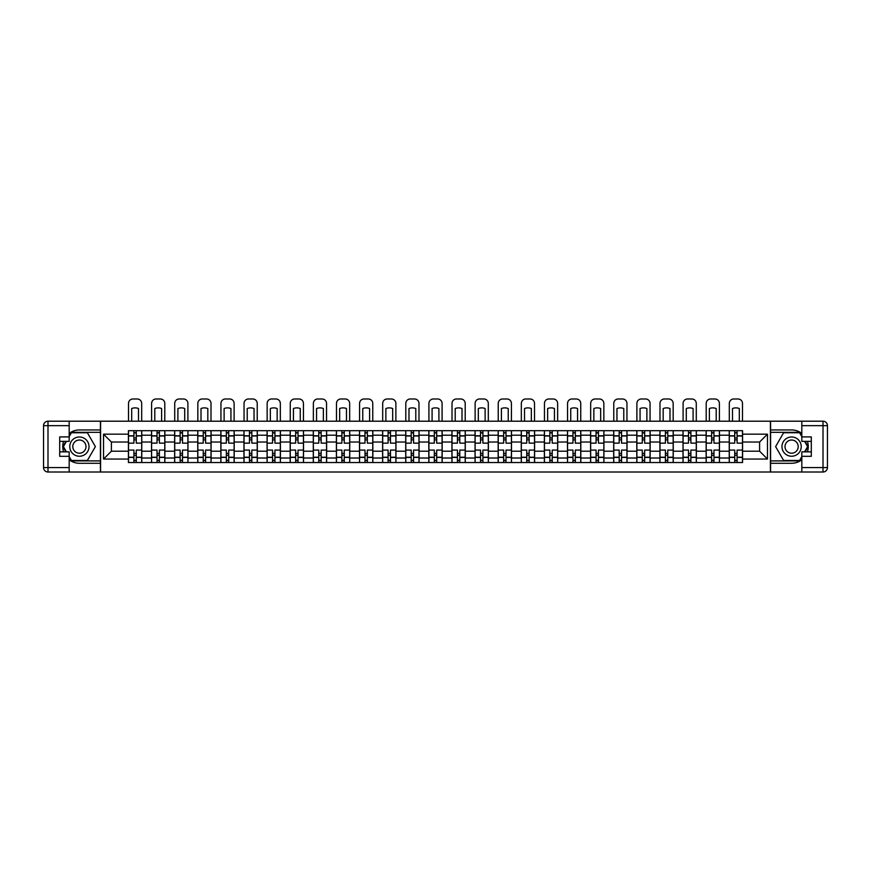 <?xml version="1.0" encoding="UTF-8"?>
<svg xmlns="http://www.w3.org/2000/svg" width="871" height="871" viewBox="0 0 871 871"><rect width="100%" height="100%" fill="white"/><g stroke="black" fill="none" stroke-linecap="round" stroke-linejoin="round"><path stroke-width="1.31" d="M69.179 459.768A16.669 16.669 0 0 0 79.403 463.274L100.426 463.274L100.426 472.017L770.574 472.017L770.574 463.274L791.597 463.274A16.669 16.669 0 0 0 801.821 459.768M801.821 433.442A16.669 16.669 0 0 0 791.597 429.947L770.574 429.947L770.574 421.205L100.426 421.205L100.426 429.947L79.403 429.947A16.669 16.669 0 0 0 69.179 433.442M151.532 462.534L151.532 435.206L141.755 435.206L141.755 462.534M141.755 435.206L141.755 430.688M151.532 435.206L151.532 430.688M164.869 430.688L164.869 462.534M174.646 462.534L174.646 430.688M187.973 430.688L187.973 462.534M197.75 462.534L197.75 430.688M211.087 430.688L211.087 462.534M220.864 462.534L220.864 430.688M234.19 430.688L234.19 462.534M243.967 462.534L243.967 430.688M257.304 430.688L257.304 462.534M267.081 462.534L267.081 430.688M280.408 430.688L280.408 462.534M290.185 462.534L290.185 430.688M303.522 430.688L303.522 462.534M313.299 462.534L313.299 430.688M326.625 430.688L326.625 462.534M336.402 462.534L336.402 430.688M349.728 430.688L349.728 462.534M359.505 462.534L359.505 430.688M372.842 430.688L372.842 462.534M382.619 462.534L382.619 430.688M395.946 430.688L395.946 462.534M405.723 462.534L405.723 430.688M419.06 430.688L419.06 462.534M428.837 462.534L428.837 430.688M442.163 430.688L442.163 462.534M451.94 462.534L451.94 430.688M465.277 430.688L465.277 462.534M475.054 462.534L475.054 430.688M488.381 430.688L488.381 462.534M498.158 462.534L498.158 430.688M511.495 430.688L511.495 462.534M521.272 462.534L521.272 430.688M534.598 430.688L534.598 462.534M544.375 462.534L544.375 430.688M557.701 430.688L557.701 462.534M567.478 462.534L567.478 430.688M580.815 430.688L580.815 462.534M590.592 462.534L590.592 430.688M603.919 430.688L603.919 462.534M613.696 462.534L613.696 430.688M627.033 430.688L627.033 462.534M636.81 462.534L636.81 430.688M650.136 430.688L650.136 462.534M659.913 462.534L659.913 430.688M673.25 430.688L673.25 462.534M683.027 462.534L683.027 430.688M696.354 430.688L696.354 462.534M706.131 462.534L706.131 430.688M719.468 430.688L719.468 462.534M729.245 462.534L729.245 430.688M729.245 451.2L719.468 451.2M706.131 451.2L696.354 451.2M683.027 451.2L673.25 451.2M659.913 451.2L650.136 451.2M636.81 451.2L627.033 451.2M613.696 451.2L603.919 451.2M590.592 451.2L580.815 451.2M567.478 451.2L557.701 451.2M544.375 451.2L534.598 451.2M521.272 451.2L511.495 451.2M498.158 451.2L488.381 451.2M475.054 451.2L465.277 451.2M451.94 451.2L442.163 451.2M428.837 451.2L419.06 451.2M405.723 451.2L395.946 451.2M382.619 451.2L372.842 451.2M359.505 451.2L349.728 451.2M336.402 451.2L326.625 451.2M313.299 451.2L303.522 451.2M290.185 451.2L280.408 451.2M267.081 451.2L257.304 451.2M243.967 451.2L234.19 451.2M220.864 451.2L211.087 451.2M197.75 451.2L187.973 451.2M174.646 451.2L164.869 451.2M151.532 451.2L141.755 451.2M729.245 442.022L719.468 442.022M706.131 442.022L696.354 442.022M683.027 442.022L673.25 442.022M659.913 442.022L650.136 442.022M636.81 442.022L627.033 442.022M613.696 442.022L603.919 442.022M590.592 442.022L580.815 442.022M567.478 442.022L557.701 442.022M544.375 442.022L534.598 442.022M521.272 442.022L511.495 442.022M498.158 442.022L488.381 442.022M475.054 442.022L465.277 442.022M451.94 442.022L442.163 442.022M428.837 442.022L419.06 442.022M405.723 442.022L395.946 442.022M382.619 442.022L372.842 442.022M359.505 442.022L349.728 442.022M336.402 442.022L326.625 442.022M313.299 442.022L303.522 442.022M290.185 442.022L280.408 442.022M267.081 442.022L257.304 442.022M243.967 442.022L234.19 442.022M220.864 442.022L211.087 442.022M197.75 442.022L187.973 442.022M174.646 442.022L164.869 442.022M151.532 442.022L141.755 442.022M111.39 451.2L128.429 451.2L128.429 442.022L111.39 442.022L111.39 451.2L103.54 459.05L103.54 434.172L128.429 434.172L128.429 442.022M742.571 442.022L742.571 451.2L759.61 451.2L759.61 442.022L742.571 442.022L742.571 430.688L128.429 430.688L128.429 434.172M742.571 434.172L767.46 434.172L767.46 459.05L742.571 459.05L742.571 451.2M128.429 451.2L128.429 462.534L742.571 462.534L742.571 459.05M128.429 459.05L103.54 459.05M770.421 472.017L770.421 421.205M100.579 472.017L100.579 421.205M136.279 460.313L133.905 460.313M133.905 432.909L136.279 432.909M159.382 460.313L157.02 460.313M157.02 432.909L159.382 432.909M182.496 460.313L180.123 460.313M180.123 432.909L182.496 432.909M205.6 460.313L203.237 460.313M203.237 432.909L205.6 432.909M228.714 460.313L226.34 460.313M226.34 432.909L228.714 432.909M251.817 460.313L249.454 460.313M249.454 432.909L251.817 432.909M274.931 460.313L272.558 460.313M272.558 432.909L274.931 432.909M298.034 460.313L295.661 460.313M295.661 432.909L298.034 432.909M321.149 460.313L318.775 460.313M318.775 432.909L321.149 432.909M344.252 460.313L341.878 460.313M341.878 432.909L344.252 432.909M367.355 460.313L364.993 460.313M364.993 432.909L367.355 432.909M390.469 460.313L388.096 460.313M388.096 432.909L390.469 432.909M413.573 460.313L411.21 460.313M411.21 432.909L413.573 432.909M436.687 460.313L434.313 460.313M434.313 432.909L436.687 432.909M459.79 460.313L457.427 460.313M457.427 432.909L459.79 432.909M482.904 460.313L480.531 460.313M480.531 432.909L482.904 432.909M506.007 460.313L503.645 460.313M503.645 432.909L506.007 432.909M529.122 460.313L526.748 460.313M526.748 432.909L529.122 432.909M552.225 460.313L549.851 460.313M549.851 432.909L552.225 432.909M575.339 460.313L572.966 460.313M572.966 432.909L575.339 432.909M598.442 460.313L596.069 460.313M596.069 432.909L598.442 432.909M621.546 460.313L619.183 460.313M619.183 432.909L621.546 432.909M644.66 460.313L642.286 460.313M642.286 432.909L644.66 432.909M667.763 460.313L665.4 460.313M665.4 432.909L667.763 432.909M690.877 460.313L688.504 460.313M688.504 432.909L690.877 432.909M713.98 460.313L711.618 460.313M711.618 432.909L713.98 432.909M737.095 460.313L734.721 460.313M734.721 432.909L737.095 432.909M103.54 434.172L111.39 442.022M759.61 451.2L767.46 459.05M759.61 442.022L767.46 434.172M141.69 462.534L141.69 443.132L136.279 443.132L136.279 430.688M133.905 430.688L133.905 443.132L128.505 443.132L128.505 430.688M141.69 443.132L141.69 430.688M128.505 462.534L128.505 450.089L133.905 450.089L133.905 462.534M136.279 462.534L136.279 450.089L141.69 450.089M133.905 439.866L136.279 439.866M128.505 450.089L128.505 443.132M136.279 453.345L133.905 453.345M136.279 460.607L133.905 460.607M133.905 455.272L136.279 455.272M136.279 437.939L133.905 437.939M133.905 432.615L136.279 432.615M141.69 421.205L141.69 403.425A4.442 4.442 0 0 0 137.237 398.983L132.947 398.983A4.442 4.442 0 0 0 128.505 403.425L128.505 421.205M131.684 421.205L131.684 408.532A9.189 9.189 0 0 1 138.5 408.532L138.5 421.205M63.583 441.347A16.669 16.669 0 0 0 63.583 451.864M100.426 421.205L69.179 421.205L69.179 441.347L59.696 441.347M100.426 472.017L47.992 472.017A4.442 4.442 0 0 1 43.55 467.575L43.55 425.647A4.442 4.442 0 0 1 47.992 421.205L69.179 421.205M100.426 463.274L100.426 429.947M59.696 451.864L69.179 451.864L69.179 472.017M69.179 436.904L59.696 436.904L59.696 456.317L69.179 456.317M100.426 432.31L71.139 432.31L69.179 435.729M69.179 457.493L71.139 460.901L100.426 460.901M65.924 441.347L62.886 446.605L65.924 451.864M807.417 451.864A16.669 16.669 0 0 0 807.417 441.347M770.574 472.017L801.821 472.017L801.821 451.864L811.304 451.864M770.574 421.205L823.008 421.205A4.442 4.442 0 0 1 827.45 425.647L827.45 467.575A4.442 4.442 0 0 1 823.008 472.017L801.821 472.017M770.574 429.947L770.574 463.274M811.304 441.347L801.821 441.347L801.821 421.205M801.821 456.317L811.304 456.317L811.304 436.904L801.821 436.904M770.574 460.901L799.861 460.901L801.821 457.493M801.821 435.729L799.861 432.31L770.574 432.31M805.076 451.864L808.114 446.605L805.076 441.347M69.767 446.605A9.625 9.625 0 0 0 79.403 456.241A9.625 9.625 0 0 0 89.027 446.605A9.625 9.625 0 0 0 79.403 436.981A9.625 9.625 0 0 0 69.767 446.605M72.805 446.605A6.587 6.587 0 0 0 79.403 453.203A6.587 6.587 0 0 0 85.989 446.605A6.587 6.587 0 0 0 79.403 440.018A6.587 6.587 0 0 0 72.805 446.605M69.179 436.611L71.4 432.756L87.394 432.756L95.385 446.605L87.394 460.465L71.4 460.465L69.179 456.611M66.436 451.864L63.409 446.605L66.436 441.347M781.973 446.605A9.625 9.625 0 0 0 791.597 456.241A9.625 9.625 0 0 0 801.233 446.605A9.625 9.625 0 0 0 791.597 436.981A9.625 9.625 0 0 0 781.973 446.605M785.011 446.605A6.587 6.587 0 0 0 791.597 453.203A6.587 6.587 0 0 0 798.195 446.605A6.587 6.587 0 0 0 791.597 440.018A6.587 6.587 0 0 0 785.011 446.605M801.821 456.611L799.6 460.465L783.606 460.465L775.615 446.605L783.606 432.756L799.6 432.756L801.821 436.611M804.564 441.347L807.591 446.605L804.564 451.864M164.793 462.534L164.793 443.132L159.382 443.132L159.382 430.688M157.02 430.688L157.02 443.132L151.608 443.132L151.608 430.688M164.793 443.132L164.793 430.688M151.608 462.534L151.608 450.089L157.02 450.089L157.02 462.534M159.382 462.534L159.382 450.089L164.793 450.089M157.02 439.866L159.382 439.866M151.608 450.089L151.608 443.132M159.382 453.345L157.02 453.345M159.382 460.607L157.02 460.607M157.02 455.272L159.382 455.272M159.382 437.939L157.02 437.939M157.02 432.615L159.382 432.615M164.793 421.205L164.793 403.425A4.442 4.442 0 0 0 160.351 398.983L156.051 398.983A4.442 4.442 0 0 0 151.608 403.425L151.608 421.205M154.798 421.205L154.798 408.532A9.189 9.189 0 0 1 161.614 408.532L161.614 421.205M187.907 462.534L187.907 443.132L182.496 443.132L182.496 430.688M180.123 430.688L180.123 443.132L174.723 443.132L174.723 430.688M187.907 443.132L187.907 430.688M174.723 462.534L174.723 450.089L180.123 450.089L180.123 462.534M182.496 462.534L182.496 450.089L187.907 450.089M180.123 439.866L182.496 439.866M174.723 450.089L174.723 443.132M182.496 453.345L180.123 453.345M182.496 460.607L180.123 460.607M180.123 455.272L182.496 455.272M182.496 437.939L180.123 437.939M180.123 432.615L182.496 432.615M187.907 421.205L187.907 403.425A4.442 4.442 0 0 0 183.454 398.983L179.165 398.983A4.442 4.442 0 0 0 174.723 403.425L174.723 421.205M177.902 421.205L177.902 408.532A9.189 9.189 0 0 1 184.717 408.532L184.717 421.205M211.011 462.534L211.011 443.132L205.6 443.132L205.6 430.688M203.237 430.688L203.237 443.132L197.826 443.132L197.826 430.688M211.011 443.132L211.011 430.688M197.826 462.534L197.826 450.089L203.237 450.089L203.237 462.534M205.6 462.534L205.6 450.089L211.011 450.089M203.237 439.866L205.6 439.866M197.826 450.089L197.826 443.132M205.6 453.345L203.237 453.345M205.6 460.607L203.237 460.607M203.237 455.272L205.6 455.272M205.6 437.939L203.237 437.939M203.237 432.615L205.6 432.615M211.011 421.205L211.011 403.425A4.442 4.442 0 0 0 206.569 398.983L202.268 398.983A4.442 4.442 0 0 0 197.826 403.425L197.826 421.205M201.016 421.205L201.016 408.532A9.189 9.189 0 0 1 207.821 408.532L207.821 421.205M234.114 462.534L234.114 443.132L228.714 443.132L228.714 430.688M226.34 430.688L226.34 443.132L220.94 443.132L220.94 430.688M234.114 443.132L234.114 430.688M220.94 462.534L220.94 450.089L226.34 450.089L226.34 462.534M228.714 462.534L228.714 450.089L234.114 450.089M226.34 439.866L228.714 439.866M220.94 450.089L220.94 443.132M228.714 453.345L226.34 453.345M228.714 460.607L226.34 460.607M226.34 455.272L228.714 455.272M228.714 437.939L226.34 437.939M226.34 432.615L228.714 432.615M234.114 421.205L234.114 403.425A4.442 4.442 0 0 0 229.672 398.983L225.382 398.983A4.442 4.442 0 0 0 220.94 403.425L220.94 421.205M224.119 421.205L224.119 408.532A9.189 9.189 0 0 1 230.935 408.532L230.935 421.205M257.228 462.534L257.228 443.132L251.817 443.132L251.817 430.688M249.454 430.688L249.454 443.132L244.043 443.132L244.043 430.688M257.228 443.132L257.228 430.688M244.043 462.534L244.043 450.089L249.454 450.089L249.454 462.534M251.817 462.534L251.817 450.089L257.228 450.089M249.454 439.866L251.817 439.866M244.043 450.089L244.043 443.132M251.817 453.345L249.454 453.345M251.817 460.607L249.454 460.607M249.454 455.272L251.817 455.272M251.817 437.939L249.454 437.939M249.454 432.615L251.817 432.615M257.228 421.205L257.228 403.425A4.442 4.442 0 0 0 252.786 398.983L248.485 398.983A4.442 4.442 0 0 0 244.043 403.425L244.043 421.205M247.222 421.205L247.222 408.532A9.189 9.189 0 0 1 254.038 408.532L254.038 421.205M280.331 462.534L280.331 443.132L274.931 443.132L274.931 430.688M272.558 430.688L272.558 443.132L267.147 443.132L267.147 430.688M280.331 443.132L280.331 430.688M267.147 462.534L267.147 450.089L272.558 450.089L272.558 462.534M274.931 462.534L274.931 450.089L280.331 450.089M272.558 439.866L274.931 439.866M267.147 450.089L267.147 443.132M274.931 453.345L272.558 453.345M274.931 460.607L272.558 460.607M272.558 455.272L274.931 455.272M274.931 437.939L272.558 437.939M272.558 432.615L274.931 432.615M280.331 421.205L280.331 403.425A4.442 4.442 0 0 0 275.889 398.983L271.6 398.983A4.442 4.442 0 0 0 267.147 403.425L267.147 421.205M270.337 421.205L270.337 408.532A9.189 9.189 0 0 1 277.152 408.532L277.152 421.205M303.446 462.534L303.446 443.132L298.034 443.132L298.034 430.688M295.661 430.688L295.661 443.132L290.261 443.132L290.261 430.688M303.446 443.132L303.446 430.688M290.261 462.534L290.261 450.089L295.661 450.089L295.661 462.534M298.034 462.534L298.034 450.089L303.446 450.089M295.661 439.866L298.034 439.866M290.261 450.089L290.261 443.132M298.034 453.345L295.661 453.345M298.034 460.607L295.661 460.607M295.661 455.272L298.034 455.272M298.034 437.939L295.661 437.939M295.661 432.615L298.034 432.615M303.446 421.205L303.446 403.425A4.442 4.442 0 0 0 299.003 398.983L294.703 398.983A4.442 4.442 0 0 0 290.261 403.425L290.261 421.205M293.44 421.205L293.44 408.532A9.189 9.189 0 0 1 300.255 408.532L300.255 421.205M326.549 462.534L326.549 443.132L321.149 443.132L321.149 430.688M318.775 430.688L318.775 443.132L313.364 443.132L313.364 430.688M326.549 443.132L326.549 430.688M313.364 462.534L313.364 450.089L318.775 450.089L318.775 462.534M321.149 462.534L321.149 450.089L326.549 450.089M318.775 439.866L321.149 439.866M313.364 450.089L313.364 443.132M321.149 453.345L318.775 453.345M321.149 460.607L318.775 460.607M318.775 455.272L321.149 455.272M321.149 437.939L318.775 437.939M318.775 432.615L321.149 432.615M326.549 421.205L326.549 403.425A4.442 4.442 0 0 0 322.107 398.983L317.806 398.983A4.442 4.442 0 0 0 313.364 403.425L313.364 421.205M316.554 421.205L316.554 408.532A9.189 9.189 0 0 1 323.37 408.532L323.37 421.205M349.663 462.534L349.663 443.132L344.252 443.132L344.252 430.688M341.878 430.688L341.878 443.132L336.478 443.132L336.478 430.688M349.663 443.132L349.663 430.688M336.478 462.534L336.478 450.089L341.878 450.089L341.878 462.534M344.252 462.534L344.252 450.089L349.663 450.089M341.878 439.866L344.252 439.866M336.478 450.089L336.478 443.132M344.252 453.345L341.878 453.345M344.252 460.607L341.878 460.607M341.878 455.272L344.252 455.272M344.252 437.939L341.878 437.939M341.878 432.615L344.252 432.615M349.663 421.205L349.663 403.425A4.442 4.442 0 0 0 345.21 398.983L340.92 398.983A4.442 4.442 0 0 0 336.478 403.425L336.478 421.205M339.657 421.205L339.657 408.532A9.189 9.189 0 0 1 346.473 408.532L346.473 421.205M372.766 462.534L372.766 443.132L367.355 443.132L367.355 430.688M364.993 430.688L364.993 443.132L359.581 443.132L359.581 430.688M372.766 443.132L372.766 430.688M359.581 462.534L359.581 450.089L364.993 450.089L364.993 462.534M367.355 462.534L367.355 450.089L372.766 450.089M364.993 439.866L367.355 439.866M359.581 450.089L359.581 443.132M367.355 453.345L364.993 453.345M367.355 460.607L364.993 460.607M364.993 455.272L367.355 455.272M367.355 437.939L364.993 437.939M364.993 432.615L367.355 432.615M372.766 421.205L372.766 403.425A4.442 4.442 0 0 0 368.324 398.983L364.024 398.983A4.442 4.442 0 0 0 359.581 403.425L359.581 421.205M362.772 421.205L362.772 408.532A9.189 9.189 0 0 1 369.587 408.532L369.587 421.205M395.88 462.534L395.88 443.132L390.469 443.132L390.469 430.688M388.096 430.688L388.096 443.132L382.696 443.132L382.696 430.688M395.88 443.132L395.88 430.688M382.696 462.534L382.696 450.089L388.096 450.089L388.096 462.534M390.469 462.534L390.469 450.089L395.88 450.089M388.096 439.866L390.469 439.866M382.696 450.089L382.696 443.132M390.469 453.345L388.096 453.345M390.469 460.607L388.096 460.607M388.096 455.272L390.469 455.272M390.469 437.939L388.096 437.939M388.096 432.615L390.469 432.615M395.88 421.205L395.88 403.425A4.442 4.442 0 0 0 391.427 398.983L387.138 398.983A4.442 4.442 0 0 0 382.696 403.425L382.696 421.205M385.875 421.205L385.875 408.532A9.189 9.189 0 0 1 392.69 408.532L392.69 421.205M418.984 462.534L418.984 443.132L413.573 443.132L413.573 430.688M411.21 430.688L411.21 443.132L405.799 443.132L405.799 430.688M418.984 443.132L418.984 430.688M405.799 462.534L405.799 450.089L411.21 450.089L411.21 462.534M413.573 462.534L413.573 450.089L418.984 450.089M411.21 439.866L413.573 439.866M405.799 450.089L405.799 443.132M413.573 453.345L411.21 453.345M413.573 460.607L411.21 460.607M411.21 455.272L413.573 455.272M413.573 437.939L411.21 437.939M411.21 432.615L413.573 432.615M418.984 421.205L418.984 403.425A4.442 4.442 0 0 0 414.542 398.983L410.241 398.983A4.442 4.442 0 0 0 405.799 403.425L405.799 421.205M408.989 421.205L408.989 408.532A9.189 9.189 0 0 1 415.794 408.532L415.794 421.205M442.087 462.534L442.087 443.132L436.687 443.132L436.687 430.688M434.313 430.688L434.313 443.132L428.913 443.132L428.913 430.688M442.087 443.132L442.087 430.688M428.913 462.534L428.913 450.089L434.313 450.089L434.313 462.534M436.687 462.534L436.687 450.089L442.087 450.089M434.313 439.866L436.687 439.866M428.913 450.089L428.913 443.132M436.687 453.345L434.313 453.345M436.687 460.607L434.313 460.607M434.313 455.272L436.687 455.272M436.687 437.939L434.313 437.939M434.313 432.615L436.687 432.615M442.087 421.205L442.087 403.425A4.442 4.442 0 0 0 437.645 398.983L433.355 398.983A4.442 4.442 0 0 0 428.913 403.425L428.913 421.205M432.092 421.205L432.092 408.532A9.189 9.189 0 0 1 438.908 408.532L438.908 421.205M465.201 462.534L465.201 443.132L459.79 443.132L459.79 430.688M457.427 430.688L457.427 443.132L452.016 443.132L452.016 430.688M465.201 443.132L465.201 430.688M452.016 462.534L452.016 450.089L457.427 450.089L457.427 462.534M459.79 462.534L459.79 450.089L465.201 450.089M457.427 439.866L459.79 439.866M452.016 450.089L452.016 443.132M459.79 453.345L457.427 453.345M459.79 460.607L457.427 460.607M457.427 455.272L459.79 455.272M459.79 437.939L457.427 437.939M457.427 432.615L459.79 432.615M465.201 421.205L465.201 403.425A4.442 4.442 0 0 0 460.759 398.983L456.458 398.983A4.442 4.442 0 0 0 452.016 403.425L452.016 421.205M455.206 421.205L455.206 408.532A9.189 9.189 0 0 1 462.011 408.532L462.011 421.205M488.304 462.534L488.304 443.132L482.904 443.132L482.904 430.688M480.531 430.688L480.531 443.132L475.12 443.132L475.12 430.688M488.304 443.132L488.304 430.688M475.12 462.534L475.12 450.089L480.531 450.089L480.531 462.534M482.904 462.534L482.904 450.089L488.304 450.089M480.531 439.866L482.904 439.866M475.12 450.089L475.12 443.132M482.904 453.345L480.531 453.345M482.904 460.607L480.531 460.607M480.531 455.272L482.904 455.272M482.904 437.939L480.531 437.939M480.531 432.615L482.904 432.615M488.304 421.205L488.304 403.425A4.442 4.442 0 0 0 483.862 398.983L479.573 398.983A4.442 4.442 0 0 0 475.12 403.425L475.12 421.205M478.31 421.205L478.31 408.532A9.189 9.189 0 0 1 485.125 408.532L485.125 421.205M511.419 462.534L511.419 443.132L506.007 443.132L506.007 430.688M503.645 430.688L503.645 443.132L498.234 443.132L498.234 430.688M511.419 443.132L511.419 430.688M498.234 462.534L498.234 450.089L503.645 450.089L503.645 462.534M506.007 462.534L506.007 450.089L511.419 450.089M503.645 439.866L506.007 439.866M498.234 450.089L498.234 443.132M506.007 453.345L503.645 453.345M506.007 460.607L503.645 460.607M503.645 455.272L506.007 455.272M506.007 437.939L503.645 437.939M503.645 432.615L506.007 432.615M511.419 421.205L511.419 403.425A4.442 4.442 0 0 0 506.976 398.983L502.676 398.983A4.442 4.442 0 0 0 498.234 403.425L498.234 421.205M501.413 421.205L501.413 408.532A9.189 9.189 0 0 1 508.229 408.532L508.229 421.205M534.522 462.534L534.522 443.132L529.122 443.132L529.122 430.688M526.748 430.688L526.748 443.132L521.337 443.132L521.337 430.688M534.522 443.132L534.522 430.688M521.337 462.534L521.337 450.089L526.748 450.089L526.748 462.534M529.122 462.534L529.122 450.089L534.522 450.089M526.748 439.866L529.122 439.866M521.337 450.089L521.337 443.132M529.122 453.345L526.748 453.345M529.122 460.607L526.748 460.607M526.748 455.272L529.122 455.272M529.122 437.939L526.748 437.939M526.748 432.615L529.122 432.615M534.522 421.205L534.522 403.425A4.442 4.442 0 0 0 530.08 398.983L525.79 398.983A4.442 4.442 0 0 0 521.337 403.425L521.337 421.205M524.527 421.205L524.527 408.532A9.189 9.189 0 0 1 531.343 408.532L531.343 421.205M557.636 462.534L557.636 443.132L552.225 443.132L552.225 430.688M549.851 430.688L549.851 443.132L544.451 443.132L544.451 430.688M557.636 443.132L557.636 430.688M544.451 462.534L544.451 450.089L549.851 450.089L549.851 462.534M552.225 462.534L552.225 450.089L557.636 450.089M549.851 439.866L552.225 439.866M544.451 450.089L544.451 443.132M552.225 453.345L549.851 453.345M552.225 460.607L549.851 460.607M549.851 455.272L552.225 455.272M552.225 437.939L549.851 437.939M549.851 432.615L552.225 432.615M557.636 421.205L557.636 403.425A4.442 4.442 0 0 0 553.194 398.983L548.893 398.983A4.442 4.442 0 0 0 544.451 403.425L544.451 421.205M547.63 421.205L547.63 408.532A9.189 9.189 0 0 1 554.446 408.532L554.446 421.205M580.739 462.534L580.739 443.132L575.339 443.132L575.339 430.688M572.966 430.688L572.966 443.132L567.554 443.132L567.554 430.688M580.739 443.132L580.739 430.688M567.554 462.534L567.554 450.089L572.966 450.089L572.966 462.534M575.339 462.534L575.339 450.089L580.739 450.089M572.966 439.866L575.339 439.866M567.554 450.089L567.554 443.132M575.339 453.345L572.966 453.345M575.339 460.607L572.966 460.607M572.966 455.272L575.339 455.272M575.339 437.939L572.966 437.939M572.966 432.615L575.339 432.615M580.739 421.205L580.739 403.425A4.442 4.442 0 0 0 576.297 398.983L571.997 398.983A4.442 4.442 0 0 0 567.554 403.425L567.554 421.205M570.745 421.205L570.745 408.532A9.189 9.189 0 0 1 577.56 408.532L577.56 421.205M603.853 462.534L603.853 443.132L598.442 443.132L598.442 430.688M596.069 430.688L596.069 443.132L590.669 443.132L590.669 430.688M603.853 443.132L603.853 430.688M590.669 462.534L590.669 450.089L596.069 450.089L596.069 462.534M598.442 462.534L598.442 450.089L603.853 450.089M596.069 439.866L598.442 439.866M590.669 450.089L590.669 443.132M598.442 453.345L596.069 453.345M598.442 460.607L596.069 460.607M596.069 455.272L598.442 455.272M598.442 437.939L596.069 437.939M596.069 432.615L598.442 432.615M603.853 421.205L603.853 403.425A4.442 4.442 0 0 0 599.4 398.983L595.111 398.983A4.442 4.442 0 0 0 590.669 403.425L590.669 421.205M593.848 421.205L593.848 408.532A9.189 9.189 0 0 1 600.663 408.532L600.663 421.205M626.957 462.534L626.957 443.132L621.546 443.132L621.546 430.688M619.183 430.688L619.183 443.132L613.772 443.132L613.772 430.688M626.957 443.132L626.957 430.688M613.772 462.534L613.772 450.089L619.183 450.089L619.183 462.534M621.546 462.534L621.546 450.089L626.957 450.089M619.183 439.866L621.546 439.866M613.772 450.089L613.772 443.132M621.546 453.345L619.183 453.345M621.546 460.607L619.183 460.607M619.183 455.272L621.546 455.272M621.546 437.939L619.183 437.939M619.183 432.615L621.546 432.615M626.957 421.205L626.957 403.425A4.442 4.442 0 0 0 622.515 398.983L618.214 398.983A4.442 4.442 0 0 0 613.772 403.425L613.772 421.205M616.962 421.205L616.962 408.532A9.189 9.189 0 0 1 623.778 408.532L623.778 421.205M650.06 462.534L650.06 443.132L644.66 443.132L644.66 430.688M642.286 430.688L642.286 443.132L636.886 443.132L636.886 430.688M650.06 443.132L650.06 430.688M636.886 462.534L636.886 450.089L642.286 450.089L642.286 462.534M644.66 462.534L644.66 450.089L650.06 450.089M642.286 439.866L644.66 439.866M636.886 450.089L636.886 443.132M644.66 453.345L642.286 453.345M644.66 460.607L642.286 460.607M642.286 455.272L644.66 455.272M644.66 437.939L642.286 437.939M642.286 432.615L644.66 432.615M650.06 421.205L650.06 403.425A4.442 4.442 0 0 0 645.618 398.983L641.328 398.983A4.442 4.442 0 0 0 636.886 403.425L636.886 421.205M640.065 421.205L640.065 408.532A9.189 9.189 0 0 1 646.881 408.532L646.881 421.205M673.174 462.534L673.174 443.132L667.763 443.132L667.763 430.688M665.4 430.688L665.4 443.132L659.989 443.132L659.989 430.688M673.174 443.132L673.174 430.688M659.989 462.534L659.989 450.089L665.4 450.089L665.4 462.534M667.763 462.534L667.763 450.089L673.174 450.089M665.4 439.866L667.763 439.866M659.989 450.089L659.989 443.132M667.763 453.345L665.4 453.345M667.763 460.607L665.4 460.607M665.4 455.272L667.763 455.272M667.763 437.939L665.4 437.939M665.4 432.615L667.763 432.615M673.174 421.205L673.174 403.425A4.442 4.442 0 0 0 668.732 398.983L664.431 398.983A4.442 4.442 0 0 0 659.989 403.425L659.989 421.205M663.179 421.205L663.179 408.532A9.189 9.189 0 0 1 669.984 408.532L669.984 421.205M696.277 462.534L696.277 443.132L690.877 443.132L690.877 430.688M688.504 430.688L688.504 443.132L683.093 443.132L683.093 430.688M696.277 443.132L696.277 430.688M683.093 462.534L683.093 450.089L688.504 450.089L688.504 462.534M690.877 462.534L690.877 450.089L696.277 450.089M688.504 439.866L690.877 439.866M683.093 450.089L683.093 443.132M690.877 453.345L688.504 453.345M690.877 460.607L688.504 460.607M688.504 455.272L690.877 455.272M690.877 437.939L688.504 437.939M688.504 432.615L690.877 432.615M696.277 421.205L696.277 403.425A4.442 4.442 0 0 0 691.835 398.983L687.546 398.983A4.442 4.442 0 0 0 683.093 403.425L683.093 421.205M686.283 421.205L686.283 408.532A9.189 9.189 0 0 1 693.098 408.532L693.098 421.205M719.392 462.534L719.392 443.132L713.98 443.132L713.98 430.688M711.618 430.688L711.618 443.132L706.207 443.132L706.207 430.688M719.392 443.132L719.392 430.688M706.207 462.534L706.207 450.089L711.618 450.089L711.618 462.534M713.98 462.534L713.98 450.089L719.392 450.089M711.618 439.866L713.98 439.866M706.207 450.089L706.207 443.132M713.98 453.345L711.618 453.345M713.98 460.607L711.618 460.607M711.618 455.272L713.98 455.272M713.98 437.939L711.618 437.939M711.618 432.615L713.98 432.615M719.392 421.205L719.392 403.425A4.442 4.442 0 0 0 714.949 398.983L710.649 398.983A4.442 4.442 0 0 0 706.207 403.425L706.207 421.205M709.386 421.205L709.386 408.532A9.189 9.189 0 0 1 716.202 408.532L716.202 421.205M742.495 462.534L742.495 443.132L737.095 443.132L737.095 430.688M734.721 430.688L734.721 443.132L729.31 443.132L729.31 430.688M742.495 443.132L742.495 430.688M729.31 462.534L729.31 450.089L734.721 450.089L734.721 462.534M737.095 462.534L737.095 450.089L742.495 450.089M734.721 439.866L737.095 439.866M729.31 450.089L729.31 443.132M737.095 453.345L734.721 453.345M737.095 460.607L734.721 460.607M734.721 455.272L737.095 455.272M737.095 437.939L734.721 437.939M734.721 432.615L737.095 432.615M742.495 421.205L742.495 403.425A4.442 4.442 0 0 0 738.053 398.983L733.763 398.983A4.442 4.442 0 0 0 729.31 403.425L729.31 421.205M732.5 421.205L732.5 408.532A9.189 9.189 0 0 1 739.316 408.532L739.316 421.205M706.131 435.206L696.354 435.206M683.027 435.206L673.25 435.206M659.913 435.206L650.136 435.206M636.81 435.206L627.033 435.206M613.696 435.206L603.919 435.206M590.592 435.206L580.815 435.206M567.478 435.206L557.701 435.206M544.375 435.206L534.598 435.206M521.272 435.206L511.495 435.206M498.158 435.206L488.381 435.206M475.054 435.206L465.277 435.206M451.94 435.206L442.163 435.206M428.837 435.206L419.06 435.206M405.723 435.206L395.946 435.206M382.619 435.206L372.842 435.206M359.505 435.206L349.728 435.206M336.402 435.206L326.625 435.206M313.299 435.206L303.522 435.206M290.185 435.206L280.408 435.206M267.081 435.206L257.304 435.206M243.967 435.206L234.19 435.206M220.864 435.206L211.087 435.206M197.75 435.206L187.973 435.206M174.646 435.206L164.869 435.206M729.245 435.206L719.468 435.206M706.131 458.015L696.354 458.015M683.027 458.015L673.25 458.015M659.913 458.015L650.136 458.015M636.81 458.015L627.033 458.015M613.696 458.015L603.919 458.015M590.592 458.015L580.815 458.015M567.478 458.015L557.701 458.015M544.375 458.015L534.598 458.015M521.272 458.015L511.495 458.015M498.158 458.015L488.381 458.015M475.054 458.015L465.277 458.015M451.94 458.015L442.163 458.015M428.837 458.015L419.06 458.015M405.723 458.015L395.946 458.015M382.619 458.015L372.842 458.015M359.505 458.015L349.728 458.015M336.402 458.015L326.625 458.015M313.299 458.015L303.522 458.015M290.185 458.015L280.408 458.015M267.081 458.015L257.304 458.015M243.967 458.015L234.19 458.015M220.864 458.015L211.087 458.015M197.75 458.015L187.973 458.015M174.646 458.015L164.869 458.015M151.532 458.015L141.755 458.015M729.245 458.015L719.468 458.015M141.69 435.794L136.279 435.794M133.905 435.794L128.505 435.794M133.905 435.99L128.505 435.99M133.905 457.221L128.505 457.221M133.905 457.427L128.505 457.427M141.69 457.427L136.279 457.427M141.69 435.99L136.279 435.99M141.69 457.221L136.279 457.221M69.179 425.647L47.992 425.647L47.992 467.575L69.179 467.575M43.55 425.647L47.992 425.647L47.992 421.205M47.992 472.017L47.992 467.575L43.55 467.575M801.821 467.575L823.008 467.575L823.008 425.647L801.821 425.647M827.45 467.575L823.008 467.575L823.008 472.017M823.008 421.205L823.008 425.647L827.45 425.647M164.793 435.794L159.382 435.794M157.02 435.794L151.608 435.794M157.02 435.99L151.608 435.99M157.02 457.221L151.608 457.221M157.02 457.427L151.608 457.427M164.793 457.427L159.382 457.427M164.793 435.99L159.382 435.99M164.793 457.221L159.382 457.221M187.907 435.794L182.496 435.794M180.123 435.794L174.723 435.794M180.123 435.99L174.723 435.99M180.123 457.221L174.723 457.221M180.123 457.427L174.723 457.427M187.907 457.427L182.496 457.427M187.907 435.99L182.496 435.99M187.907 457.221L182.496 457.221M211.011 435.794L205.6 435.794M203.237 435.794L197.826 435.794M203.237 435.99L197.826 435.99M203.237 457.221L197.826 457.221M203.237 457.427L197.826 457.427M211.011 457.427L205.6 457.427M211.011 435.99L205.6 435.99M211.011 457.221L205.6 457.221M234.114 435.794L228.714 435.794M226.34 435.794L220.94 435.794M226.34 435.99L220.94 435.99M226.34 457.221L220.94 457.221M226.34 457.427L220.94 457.427M234.114 457.427L228.714 457.427M234.114 435.99L228.714 435.99M234.114 457.221L228.714 457.221M257.228 435.794L251.817 435.794M249.454 435.794L244.043 435.794M249.454 435.99L244.043 435.99M249.454 457.221L244.043 457.221M249.454 457.427L244.043 457.427M257.228 457.427L251.817 457.427M257.228 435.99L251.817 435.99M257.228 457.221L251.817 457.221M280.331 435.794L274.931 435.794M272.558 435.794L267.147 435.794M272.558 435.99L267.147 435.99M272.558 457.221L267.147 457.221M272.558 457.427L267.147 457.427M280.331 457.427L274.931 457.427M280.331 435.99L274.931 435.99M280.331 457.221L274.931 457.221M303.446 435.794L298.034 435.794M295.661 435.794L290.261 435.794M295.661 435.99L290.261 435.99M295.661 457.221L290.261 457.221M295.661 457.427L290.261 457.427M303.446 457.427L298.034 457.427M303.446 435.99L298.034 435.99M303.446 457.221L298.034 457.221M326.549 435.794L321.149 435.794M318.775 435.794L313.364 435.794M318.775 435.99L313.364 435.99M318.775 457.221L313.364 457.221M318.775 457.427L313.364 457.427M326.549 457.427L321.149 457.427M326.549 435.99L321.149 435.99M326.549 457.221L321.149 457.221M349.663 435.794L344.252 435.794M341.878 435.794L336.478 435.794M341.878 435.99L336.478 435.99M341.878 457.221L336.478 457.221M341.878 457.427L336.478 457.427M349.663 457.427L344.252 457.427M349.663 435.99L344.252 435.99M349.663 457.221L344.252 457.221M372.766 435.794L367.355 435.794M364.993 435.794L359.581 435.794M364.993 435.99L359.581 435.99M364.993 457.221L359.581 457.221M364.993 457.427L359.581 457.427M372.766 457.427L367.355 457.427M372.766 435.99L367.355 435.99M372.766 457.221L367.355 457.221M395.88 435.794L390.469 435.794M388.096 435.794L382.696 435.794M388.096 435.99L382.696 435.99M388.096 457.221L382.696 457.221M388.096 457.427L382.696 457.427M395.88 457.427L390.469 457.427M395.88 435.99L390.469 435.99M395.88 457.221L390.469 457.221M418.984 435.794L413.573 435.794M411.21 435.794L405.799 435.794M411.21 435.99L405.799 435.99M411.21 457.221L405.799 457.221M411.21 457.427L405.799 457.427M418.984 457.427L413.573 457.427M418.984 435.99L413.573 435.99M418.984 457.221L413.573 457.221M442.087 435.794L436.687 435.794M434.313 435.794L428.913 435.794M434.313 435.99L428.913 435.99M434.313 457.221L428.913 457.221M434.313 457.427L428.913 457.427M442.087 457.427L436.687 457.427M442.087 435.99L436.687 435.99M442.087 457.221L436.687 457.221M465.201 435.794L459.79 435.794M457.427 435.794L452.016 435.794M457.427 435.99L452.016 435.99M457.427 457.221L452.016 457.221M457.427 457.427L452.016 457.427M465.201 457.427L459.79 457.427M465.201 435.99L459.79 435.99M465.201 457.221L459.79 457.221M488.304 435.794L482.904 435.794M480.531 435.794L475.12 435.794M480.531 435.99L475.12 435.99M480.531 457.221L475.12 457.221M480.531 457.427L475.12 457.427M488.304 457.427L482.904 457.427M488.304 435.99L482.904 435.99M488.304 457.221L482.904 457.221M511.419 435.794L506.007 435.794M503.645 435.794L498.234 435.794M503.645 435.99L498.234 435.99M503.645 457.221L498.234 457.221M503.645 457.427L498.234 457.427M511.419 457.427L506.007 457.427M511.419 435.99L506.007 435.99M511.419 457.221L506.007 457.221M534.522 435.794L529.122 435.794M526.748 435.794L521.337 435.794M526.748 435.99L521.337 435.99M526.748 457.221L521.337 457.221M526.748 457.427L521.337 457.427M534.522 457.427L529.122 457.427M534.522 435.99L529.122 435.99M534.522 457.221L529.122 457.221M557.636 435.794L552.225 435.794M549.851 435.794L544.451 435.794M549.851 435.99L544.451 435.99M549.851 457.221L544.451 457.221M549.851 457.427L544.451 457.427M557.636 457.427L552.225 457.427M557.636 435.99L552.225 435.99M557.636 457.221L552.225 457.221M580.739 435.794L575.339 435.794M572.966 435.794L567.554 435.794M572.966 435.99L567.554 435.99M572.966 457.221L567.554 457.221M572.966 457.427L567.554 457.427M580.739 457.427L575.339 457.427M580.739 435.99L575.339 435.99M580.739 457.221L575.339 457.221M603.853 435.794L598.442 435.794M596.069 435.794L590.669 435.794M596.069 435.99L590.669 435.99M596.069 457.221L590.669 457.221M596.069 457.427L590.669 457.427M603.853 457.427L598.442 457.427M603.853 435.99L598.442 435.99M603.853 457.221L598.442 457.221M626.957 435.794L621.546 435.794M619.183 435.794L613.772 435.794M619.183 435.99L613.772 435.99M619.183 457.221L613.772 457.221M619.183 457.427L613.772 457.427M626.957 457.427L621.546 457.427M626.957 435.99L621.546 435.99M626.957 457.221L621.546 457.221M650.06 435.794L644.66 435.794M642.286 435.794L636.886 435.794M642.286 435.99L636.886 435.99M642.286 457.221L636.886 457.221M642.286 457.427L636.886 457.427M650.06 457.427L644.66 457.427M650.06 435.99L644.66 435.99M650.06 457.221L644.66 457.221M673.174 435.794L667.763 435.794M665.4 435.794L659.989 435.794M665.4 435.99L659.989 435.99M665.4 457.221L659.989 457.221M665.4 457.427L659.989 457.427M673.174 457.427L667.763 457.427M673.174 435.99L667.763 435.99M673.174 457.221L667.763 457.221M696.277 435.794L690.877 435.794M688.504 435.794L683.093 435.794M688.504 435.99L683.093 435.99M688.504 457.221L683.093 457.221M688.504 457.427L683.093 457.427M696.277 457.427L690.877 457.427M696.277 435.99L690.877 435.99M696.277 457.221L690.877 457.221M719.392 435.794L713.98 435.794M711.618 435.794L706.207 435.794M711.618 435.99L706.207 435.99M711.618 457.221L706.207 457.221M711.618 457.427L706.207 457.427M719.392 457.427L713.98 457.427M719.392 435.99L713.98 435.99M719.392 457.221L713.98 457.221M742.495 435.794L737.095 435.794M734.721 435.794L729.31 435.794M734.721 435.99L729.31 435.99M734.721 457.221L729.31 457.221M734.721 457.427L729.31 457.427M742.495 457.427L737.095 457.427M742.495 435.99L737.095 435.99M742.495 457.221L737.095 457.221"/></g></svg>
